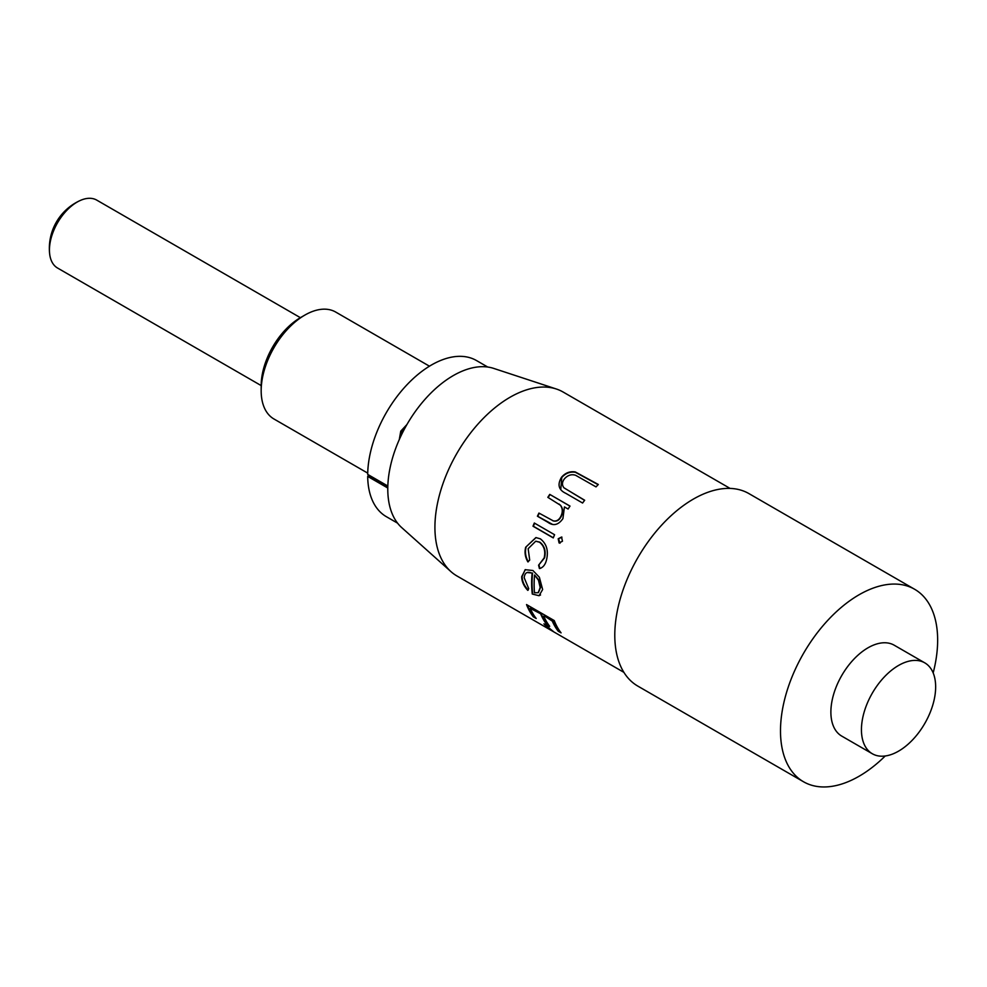 <?xml version="1.0" encoding="UTF-8"?>
<svg xmlns="http://www.w3.org/2000/svg" width="987" height="987" viewBox="0 0 987 987"><rect width="100%" height="100%" fill="white"/><g stroke="black" fill="none" stroke-linecap="round" stroke-linejoin="round"><path stroke-width="1.48" d="M368.57 474.907L367.695 476.413A90.138 52.04 120 0 0 386.361 516.682L397.564 523.147M367.695 476.413L387.78 488.01M487.701 367.016L476.499 360.551A90.138 52.04 120 0 0 407.446 384.276A90.138 52.04 120 0 0 367.695 474.402L387.829 486.023M368.57 475.919L387.792 487.023M399.279 439.585L400.771 431.159L406.915 424.546M261.173 390.729L261.173 385.683A55.568 32.078 -60 0 1 300.467 317.629L304.823 315.112A61.737 35.643 120 0 0 261.173 390.729A61.737 35.643 120 0 0 273.954 418.994L367.719 473.118M429.456 366.189L335.691 312.052A61.737 35.643 120 0 0 304.823 315.112M405.879 426.359L401.61 431.627L400.043 437.87M596.012 486.887L575.606 475.278C571.535 473.982 567.833 475.129 564.502 478.732C561.973 482.088 561.8 485.135 563.996 487.862L584.674 500.249A106.189 61.305 120 0 0 582.589 503.025L565.847 493.352C558.605 489.984 557.161 484.605 561.541 477.227C565.354 472.859 569.931 471.083 575.273 471.934L598.319 484.494A106.189 61.305 120 0 0 596.012 486.887M563.91 487.763L584.588 500.36M568.093 509.033L564.441 506.923L562.911 518.619C558.371 525.084 553.325 526.281 547.748 522.197L537.409 516.213A106.189 61.305 120 0 1 538.951 513.067L553.275 520.865C556.36 521.506 558.839 520.1 560.715 516.645C562.911 512.216 562.775 508.391 560.308 505.171L547.834 497.337A106.189 61.305 120 0 1 549.747 494.388L570.005 506.084A106.189 61.305 120 0 0 568.093 509.033M559.098 542.973L558.186 538.766L561.566 537.039L562.454 541.221L559.098 542.973M553.263 537.915L533.005 526.219A106.189 61.305 120 0 1 534.325 523.024L554.583 534.72A106.189 61.305 120 0 0 553.263 537.915M538.581 565.218L544.158 557.914C545.712 551.141 544.145 545.897 539.47 542.184L535.694 541.221L528.156 548.698L529.698 560.085L527.885 561.899C525.133 557.186 524.405 552.288 525.689 547.217L535.904 537.57L540.358 538.84C546.551 543.701 548.624 550.61 546.588 559.58C545.404 564.675 543.01 567.673 539.433 568.574L538.581 565.218L544.577 557.84C546.107 551.104 544.54 545.885 539.864 542.171L535.879 541.221M730.084 488.417L563.108 392.024A106.189 61.305 120 0 0 556.372 389.014A106.189 61.305 120 0 0 477.165 424.978A106.189 61.305 120 0 0 434.922 527.329A106.189 61.305 120 0 0 450.948 571.621A106.189 61.305 120 0 0 456.919 575.952L623.883 672.344M521.716 577.444L525.133 569.696L532.906 570.498L539.371 577.247L542.64 589.523L539.05 595.716L532.277 594.038A106.189 61.305 120 0 1 531.648 583.169A106.189 61.305 120 0 1 532.104 573.262C527.403 571.115 524.763 572.608 524.183 577.728L528.724 588.634L527.786 590.374C523.998 586.29 521.975 581.972 521.716 577.444M556.372 389.014L493.685 368.398A92.605 53.471 120 0 0 424.62 399.76A92.605 53.471 120 0 0 387.78 489.021A92.605 53.471 120 0 0 401.746 527.638L450.948 571.621M933.171 672.912A111.124 64.155 120 0 0 937.65 640.144A111.124 64.155 120 0 0 914.628 589.264L748.923 493.599A111.124 64.155 120 0 0 663.289 523.369A111.124 64.155 120 0 0 614.79 635.209A111.124 64.155 120 0 0 637.799 686.088L803.504 781.753A111.124 64.155 120 0 0 885.216 755.993M914.628 589.264A111.124 64.155 120 0 0 828.994 619.046A111.124 64.155 120 0 0 780.495 730.873A111.124 64.155 120 0 0 803.504 781.753M924.782 662.857L894.222 645.214A52.484 30.301 120 0 0 853.792 659.267A52.484 30.301 120 0 0 830.881 712.083A52.484 30.301 120 0 0 841.751 736.105L872.311 753.747A52.484 30.301 120 0 0 912.753 739.695A52.484 30.301 120 0 0 935.651 686.878A52.484 30.301 120 0 0 924.782 662.857A52.484 30.301 120 0 0 884.352 676.909A52.484 30.301 120 0 0 861.441 729.726A52.484 30.301 120 0 0 872.311 753.747M561.541 477.227L561.739 477.56C565.539 473.217 570.104 471.465 575.433 472.304L598.134 484.679M560.776 489.515L561.739 477.56M549.747 494.388L569.968 506.146M550.018 494.623A105.572 60.947 120 0 0 548.143 497.522M552.72 520.704L553.608 520.988C556.693 521.642 559.16 520.248 561.035 516.806C563.219 512.413 563.071 508.601 560.604 505.381L559.012 504.036M539.26 513.252A105.572 60.947 120 0 0 537.755 516.324L552.276 524.257M525.689 547.217L536.077 537.57M540.74 568.241L539.852 568.426L539.001 565.082M528.316 561.763C525.565 557.063 524.825 552.189 526.096 547.143M532.104 573.262L532.548 573.065A105.572 60.947 120 0 0 532.709 593.73M539.05 595.716L532.277 594.038M521.691 576.655L525.355 569.61M528.218 590.066C524.22 585.809 522.197 581.244 522.135 576.408M540.925 614.543A106.189 61.305 120 0 0 546.86 624.66L547.23 624.179A105.572 60.947 120 0 1 541.332 614.124L530.266 608.387A106.189 61.305 120 0 0 536.2 618.504L533.35 616.863A106.189 61.305 120 0 1 526.54 604.575L554.262 620.576A106.189 61.305 120 0 0 561.072 632.864L558.235 631.224A106.189 61.305 120 0 1 552.301 621.119L544.182 615.765A105.572 60.947 120 0 0 544.565 616.653M530.266 608.387L530.673 607.967A105.572 60.947 120 0 0 531.068 608.856M533.35 616.863L533.72 616.381A105.572 60.947 120 0 1 527.28 605.006M535.275 617.27L533.72 616.381M541.332 614.124L530.673 607.967M548.784 625.067L547.23 624.179M560.147 631.643L558.605 630.742A105.572 60.947 120 0 1 552.708 620.687L544.182 615.765M543.775 616.184A106.189 61.305 120 0 0 549.697 626.301L546.86 624.66M550.475 629.78A106.189 61.305 120 0 1 543.936 623.833L546.786 625.474A106.189 61.305 120 0 0 553.312 631.421L550.709 629.385M545.663 624.82A105.572 60.947 120 0 0 549.438 628.238M560.147 632.322L560.789 632.494M558.297 631.261L560.221 631.729M558.223 630.249L557.347 630.039M534.485 592.78L538.211 592.706L540.173 587.536L538.495 580.294L534.572 575.014A106.189 61.305 120 0 0 534.485 592.78M538.433 592.545L540.605 587.29L538.927 580.085L534.572 575.014M532.548 573.065L527.046 572.522M540.555 594.976L539.482 595.42M560.011 543.22L558.556 538.816L561.924 537.113M261.173 385.584L57.554 268.032A39.209 22.639 -60 0 1 49.597 253.351A39.209 22.639 -60 0 1 49.436 250.081A39.209 22.639 -60 0 1 80.058 200.571A39.209 22.639 -60 0 1 96.763 200.127L300.381 317.678M534.646 523.196A105.572 60.947 120 0 0 533.375 526.268L553.312 537.779M80.058 200.571A52.484 52.484 0 0 0 49.597 253.351"/></g></svg>

